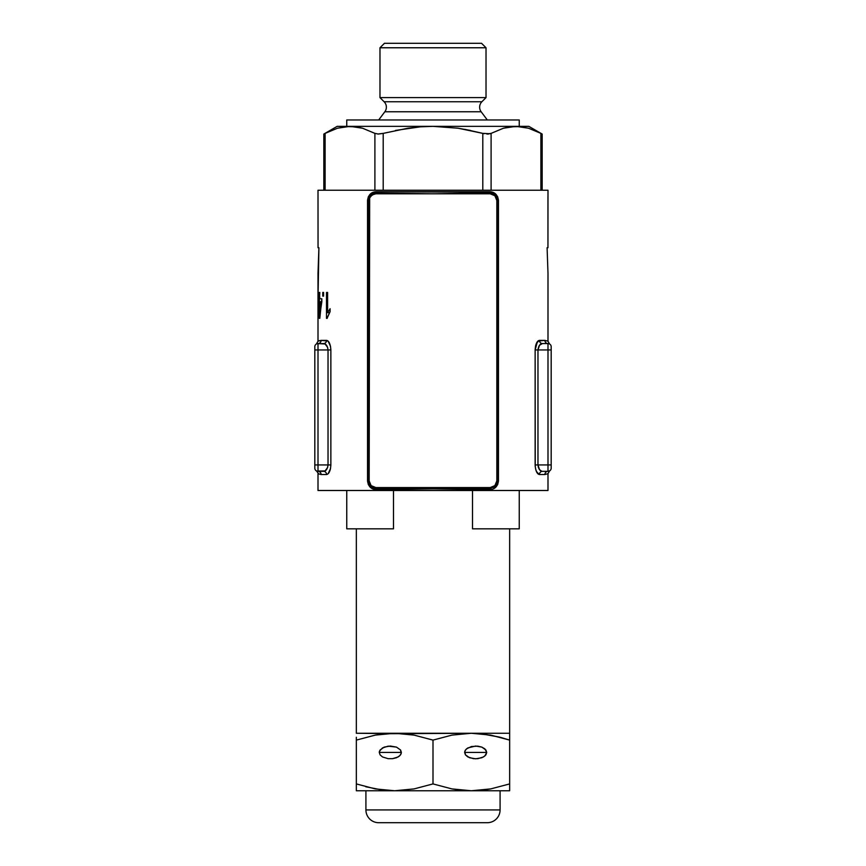 <?xml version="1.0" encoding="UTF-8"?>
<svg xmlns="http://www.w3.org/2000/svg" width="866" height="866" viewBox="0 0 866 866"><rect width="100%" height="100%" fill="white"/><g stroke="black" fill="none" stroke-linecap="round" stroke-linejoin="round"><path stroke-width="1.3" d="M481.886 101.744A7.664 7.664 0 0 0 481.16 111.757L384.84 111.757A7.664 7.664 0 0 0 384.114 101.744L481.886 101.744L486.021 97.598L486.021 47.771L481.55 43.3L384.45 43.3L379.979 47.771L486.021 47.771L379.979 47.771L379.979 97.598L486.021 97.598L379.979 97.598L384.114 101.744L481.886 101.744A7.664 7.664 0 0 0 481.16 111.757L384.84 111.757L378.702 119.963L384.84 111.757A7.664 7.664 0 0 0 384.114 101.744L379.979 97.598L379.979 47.771L384.45 43.3L481.55 43.3L486.021 47.771L486.021 97.598L481.886 101.744M464.945 129.348L482.795 133.375L482.795 190.239L482.795 133.375L484.116 133.678M487.298 119.963L481.16 111.757L487.298 119.963M519.243 126.349L519.243 119.963L346.757 119.963L346.757 126.349L346.757 119.963L519.243 119.963L519.243 126.349M323.83 190.239L323.83 134.057L323.83 190.239M542.17 190.239L542.17 134.057L540.882 133.375L540.882 190.239L540.882 133.375L541.726 133.819M487.58 134.057L488.565 134.013M490.221 133.721L482.795 133.375L458.125 128.222L470.509 130.441M324.057 133.927L325.118 133.375L325.118 190.239L325.118 133.375L323.83 134.057L337.177 126.349L356.327 126.826L362.573 128.222L374.902 133.375L374.902 190.239L374.902 133.375L378.42 134.057L383.205 133.375L407.875 128.222L420.367 126.826L433 126.349L458.125 128.222L433 126.349L337.177 126.349M491.098 190.239L491.098 133.375L503.427 128.222L515.984 126.349L528.552 128.222L540.882 133.375L528.552 128.222L515.984 126.349L433 126.349L528.823 126.349L509.673 126.826L503.427 128.222L491.098 133.375L491.098 190.239M383.205 190.239L383.205 133.375L383.205 190.239M337.448 128.222L325.118 133.375L337.448 128.222L350.016 126.349L362.573 128.222L374.902 133.375M486.833 134.035L491.098 133.375M377.706 134.035L383.205 133.375M395.491 130.441L420.367 126.826L433 126.349L350.016 126.349M509.663 788.915L509.663 786.75L509.663 790.755L471.331 790.755L509.663 790.755L509.663 528.823L509.663 733.264L356.337 733.264L509.663 733.264L471.331 733.264L490.708 735.104L509.663 740.105L509.663 783.914L490.708 788.915L471.331 790.755L356.337 790.755L394.669 790.755L375.292 788.915L356.337 783.914L356.337 790.279M356.337 528.823L356.337 733.264L356.337 528.823M535.22 466.687L535.134 349.951L535.524 346.173L537.948 341.063L544.887 340.37L547.994 341.226L547.994 273.288L547.096 247.73L547.951 247.73L547.994 190.239L318.006 190.239L318.049 247.73L318.905 247.73L318.006 273.288L318.006 298.759L318.017 292.448L318.082 298.759L318.764 298.759L318.082 318.342L318.006 301.747L318.006 341.226L321.113 340.37L328.052 341.063L330.476 346.173L330.866 349.951L330.866 464.945L330.476 468.712L328.062 473.821L326.558 474.525L321.113 474.525L318.006 473.67L318.006 490.492L547.994 490.492L547.994 473.67L544.887 474.525L539.442 474.525L536.552 471.808L535.524 468.733M519.243 490.492L519.243 528.823L519.243 490.492M393.489 528.823L393.489 490.492L393.489 528.823L346.757 528.823L393.489 528.823M472.511 528.823L519.243 528.823L472.511 528.823L472.511 490.492L472.511 528.823M378.702 822.7A12.774 12.774 0 0 1 365.917 809.927L500.083 809.927A12.774 12.774 0 0 1 487.298 822.7L378.702 822.7L487.298 822.7A12.774 12.774 0 0 0 500.083 809.927L500.083 790.755L500.083 809.927L365.917 809.927A12.774 12.774 0 0 0 378.702 822.7M484.105 734.076L500.234 737.269L481.085 733.74L471.331 733.264L394.669 733.264L414.045 735.104L433 740.105L433 783.914L414.045 788.915L394.669 790.755L471.331 790.755L451.955 788.915L433 783.914L414.045 788.915L394.669 790.755L375.292 788.915L356.337 783.914L356.337 788.915M484.105 789.944L490.697 788.915L471.331 790.755L461.578 790.279L451.955 788.915L433 783.914L433 740.105L451.955 735.104L471.331 733.264L509.663 733.264L509.663 740.105L509.663 735.104M381.895 789.944L365.766 786.75M400.547 749.978L401.391 752.424L379.265 752.424L380.109 749.978L384.179 747.109L390.328 746.037L396.476 747.109L400.547 749.978L396.476 747.109L388.174 746.156L382.501 747.91L379.47 751.179L379.265 752.424L401.391 752.424L400.547 754.871L398.154 756.949L392.482 758.692L388.174 758.692L382.501 756.949L380.109 754.871L379.265 752.424L380.109 754.871L382.501 756.949L388.174 758.692L392.482 758.692L396.476 757.739L399.529 755.975L401.185 753.669L400.547 749.978M486.735 752.424L464.609 752.424L465.453 749.978L467.846 747.91L475.672 746.037L481.821 747.109L485.891 749.978L486.735 752.424L485.891 754.871L483.499 756.949L477.826 758.692L473.518 758.692L467.846 756.949L465.453 754.871L464.609 752.424L486.735 752.424L484.873 748.873L481.821 747.109L477.826 746.156L471.44 746.524L466.471 748.873L464.815 751.179L465.453 754.871L469.524 757.739L475.672 758.811L481.821 757.739L484.873 755.975L486.735 752.424M365.917 790.755L365.917 809.927L365.917 790.755M356.337 737.269L356.337 783.914L356.337 740.105L375.292 735.104L394.669 733.264L356.337 733.264L404.422 733.74L414.045 735.104L433 740.105L451.955 735.104L471.331 733.264L384.915 733.74L375.292 735.104L356.337 740.105L356.337 737.269L356.337 740.105M509.663 786.75L509.663 783.914L490.708 788.915M500.234 737.269L509.663 740.105L509.663 737.269M319.392 292.448L319.835 298.759L321.827 298.759L319.814 318.342L318.969 301.747L319.392 292.448L319.392 318.342L321.827 301.747L319.835 301.747L319.835 313.297L321.167 301.747L321.827 301.747L321.827 298.759L319.392 298.759L319.835 292.448M327.316 317.79L326.493 318.342L326.493 292.448L327.608 292.448L327.608 312.702L330.087 308.718L330.087 311.706L327.316 317.79M322.758 296.107L322.758 292.448L323.592 292.448L323.592 296.107L322.758 296.107L323.592 296.107L322.758 296.107L322.758 292.448L323.592 292.448L322.758 292.448M368.321 484.559L367.53 480.911L367.53 200.457L368.321 196.82L370.388 193.984L373.224 192.263L376.45 191.732L492.765 192.252L495.601 193.973L497.679 196.82L498.47 200.457L498.47 480.911L497.679 484.549L495.612 487.385L492.776 489.117L489.55 489.636L433 488.846L376.45 489.636L373.235 489.117L370.399 487.396L368.321 484.559M318.082 313.297L318.082 301.747L318.082 313.297L318.082 301.747L318.764 301.747L318.082 313.297M320.344 313.297L319.835 301.747L321.167 301.747L320.344 313.297M490.178 487.569L375.822 487.569L371.113 485.62L369.165 480.911L369.674 197.913L372.12 194.926L375.822 193.8L490.178 193.8L494.887 195.748L496.835 200.457L496.835 480.911L494.887 485.62L490.178 487.569L490.178 488.359L495.417 486.476L497.225 484.051L497.918 480.911L496.835 480.911L496.835 200.457L497.918 200.457L497.225 197.318L494.237 194.038L490.178 193.01L490.178 193.8L375.822 193.8L375.822 193.01L433 193.8L490.178 193.01L490.178 193.8A6.657 6.657 0 0 1 496.835 200.457L497.918 200.457L497.918 480.911L496.835 480.911A6.657 6.657 0 0 1 490.178 487.569L490.178 488.359L433 487.569L375.822 488.359L375.822 487.569L490.178 487.569M318.006 343.564C315.874 344.029 315.874 344.029 318.006 343.564A3.193 3.107 90 0 0 321.113 340.37A3.193 3.107 -90 0 1 318.006 343.564A3.193 3.193 0 0 0 314.813 346.757L314.813 464.945L318.006 464.945L318.006 349.951L314.813 349.951L314.813 468.138A3.193 3.193 0 0 0 318.006 471.331L318.006 464.945L314.813 464.945L314.813 468.138A3.193 3.193 0 0 0 316.804 471.093L325.075 470.909L327.575 467.597L328.03 464.945L318.006 464.945L318.006 343.564A3.193 3.193 0 0 0 314.813 346.757L314.813 349.951L328.03 349.951L327.586 347.298L325.075 343.986L318.006 343.564L318.006 349.951L328.03 349.951L328.03 464.945L318.006 464.945L318.006 471.331L323.613 471.331C325.984 471.18 327.467 469.047 328.03 464.945L328.03 349.951C327.489 345.88 326.017 343.748 323.603 343.564L316.804 343.791M551.187 467.911L551.187 464.945L547.994 464.945L547.994 471.331A3.193 3.107 -90 0 0 544.887 474.525L539.442 474.525A3.193 2.955 90 0 1 542.397 471.331L547.994 471.331L547.994 464.945L537.97 464.945L537.97 349.951L547.994 349.951L547.994 464.945L551.187 464.945L551.187 349.951L547.994 349.951L547.994 464.945L537.97 464.945L539.529 469.653L541.694 471.234M375.822 487.569A6.657 6.657 0 0 1 369.165 480.911L368.082 480.911L368.775 484.051L370.594 486.486L374.415 488.272L375.822 488.359L375.822 487.569M491.585 193.096L490.178 193.01A1.277 0.628 88.3 0 1 489.55 191.732A1.277 0.628 -91.7 0 0 490.178 193.01C456.847 194.049 409.153 194.049 375.822 193.01A1.277 0.628 91.7 0 0 376.45 191.732L489.55 191.732C494.681 191.873 497.658 194.774 498.47 200.457L498.47 480.911C497.658 486.595 494.681 489.507 489.55 489.636L433 488.846L376.45 489.636C371.319 489.496 368.342 486.595 367.53 480.911L367.53 200.457L368.082 200.457L368.082 480.911L369.165 480.911L369.165 200.457L368.082 200.457L369.165 200.457A6.657 6.657 0 0 1 375.822 193.8L375.822 193.01L374.415 193.096L370.583 194.893L368.775 197.329L368.082 200.457L368.082 480.911L367.53 480.911L368.082 480.911M547.994 349.951L547.994 343.564L542.397 343.564L539.518 345.242L537.97 349.951L551.187 349.951L551.187 346.757A3.193 3.193 0 0 0 547.994 343.564L542.397 343.564C540.005 343.726 538.533 345.848 537.97 349.951L537.97 464.945C538.511 469.026 539.983 471.147 542.397 471.331L547.994 471.331A3.193 3.193 0 0 0 551.187 468.138L551.187 346.757A3.193 3.193 0 0 0 549.196 343.791L547.994 343.564L547.994 349.951M319.63 340.555L318.006 341.226L321.113 340.37L326.558 340.37C328.983 340.814 330.411 344.008 330.866 349.951L330.866 464.945C330.422 470.877 328.983 474.07 326.558 474.525L321.113 474.525A3.193 3.107 -90 0 0 318.006 471.331C315.874 470.855 315.874 470.855 318.006 471.331C315.874 470.855 315.874 470.855 318.006 471.331A3.193 3.193 0 0 1 314.813 468.138M316.415 470.898L317.421 471.277M326.482 345.242L327.045 346.097M319.392 301.747L318.764 301.747L318.764 298.759L318.082 298.759L318.017 292.448L318.017 318.342L318.969 301.747M319.835 298.759L321.827 298.759M327.608 292.448L326.493 292.448L327.608 292.448L327.608 312.702L329.34 312.702L327.608 312.702L330.087 308.718L330.087 311.706L327.424 317.27M327.207 318.342L326.493 318.342L327.207 318.342M326.493 292.448L326.493 318.342M323.592 296.107L323.592 292.448M498.47 200.457L497.918 200.457L498.47 200.457M497.225 197.329L496.478 196.052M497.918 480.911L498.47 480.911L497.918 480.911L497.918 200.457M374.415 488.272L375.822 488.359A1.277 0.628 -91.7 0 1 376.45 489.636A1.277 0.628 88.3 0 0 375.822 488.359L433 487.569L433 488.846L433 487.569L490.178 488.359A1.277 0.628 -88.3 0 0 489.55 489.636A1.277 0.628 91.7 0 1 490.178 488.359L497.225 484.051M368.775 484.051L369.522 485.317M368.082 200.457L367.53 200.457C368.342 194.774 371.319 191.873 376.45 191.732A1.277 0.628 -88.3 0 1 375.822 193.01L368.775 197.318M542.397 471.331L542.397 471.331A3.193 2.955 -90 0 0 539.442 474.525C537.017 474.07 535.578 470.877 535.134 464.945L537.97 464.945L535.134 464.945L535.134 349.951L537.97 349.951L535.134 349.951L537.396 341.68M538.316 340.76L539.442 340.37A3.193 2.955 -90 0 0 542.397 343.564A3.193 2.955 90 0 1 539.442 340.37L544.887 340.37A3.193 3.107 -90 0 0 547.994 343.564A3.193 3.193 0 0 1 551.187 346.757M547.951 196.625L547.951 247.73L547.096 247.73L547.994 273.288L547.994 341.226L544.887 340.37A3.193 3.107 90 0 0 547.994 343.564C550.126 344.029 550.126 344.029 547.994 343.564M318.006 298.759L318.905 247.73L318.049 247.73L318.006 190.239L547.994 190.239L547.994 196.625M326.558 340.37A3.193 2.955 -90 0 1 323.603 343.564A3.193 2.955 90 0 0 326.558 340.37M330.866 349.951L328.03 349.951L330.866 349.951L330.476 346.173M330.866 464.945L328.03 464.945L330.866 464.945M326.558 474.525A3.193 2.955 90 0 0 323.603 471.331A3.193 2.955 -90 0 1 326.558 474.525L328.052 473.821M551.187 468.138A3.193 3.193 0 0 1 547.994 471.331L549.585 470.898L547.994 473.67L547.994 490.492L318.006 490.492L318.006 473.67L321.113 474.525A3.193 3.107 90 0 0 318.017 471.331M540.925 343.986L541.694 343.661M538.414 467.597L537.97 464.945L538.89 468.668M316.588 471.017L318.785 474.059M324.241 471.245L323.603 471.331M329.426 343.023L328.604 341.669M327.673 340.76L326.579 340.37M318.006 301.747L318.006 341.226L316.415 343.986M536.552 343.077L539.442 340.37C537.017 340.814 535.578 344.019 535.134 349.951M536.574 471.862L537.396 473.215M538.327 474.135L539.442 474.525M547.994 473.67L544.887 474.525A3.193 3.107 90 0 1 547.994 471.331C550.126 470.855 550.126 470.855 547.994 471.331C550.126 470.855 550.126 470.855 547.994 471.331M535.946 470.292L537.948 473.821M535.935 344.625L535.524 346.173M318.017 301.747L318.017 298.759M329.989 344.408L328.052 341.063M330.476 468.723L330 470.465M328.809 472.933L329.448 471.818M528.823 126.349L542.17 134.057M346.757 490.492L346.757 528.823M547.994 341.226L549.542 343.954M549.196 471.093L548.579 471.277"/></g></svg>
